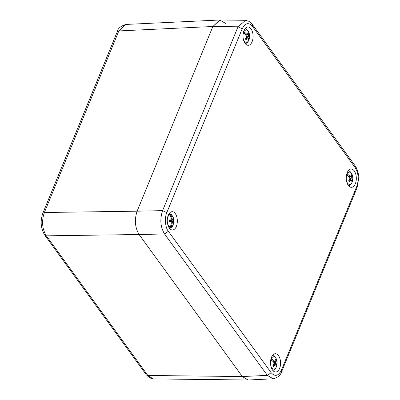 <?xml version="1.0" encoding="UTF-8"?>
<svg xmlns="http://www.w3.org/2000/svg" width="400" height="400" viewBox="0 0 400 400"><rect width="100%" height="100%" fill="white"/><g stroke="black" fill="none" stroke-linecap="round" stroke-linejoin="round"><path stroke-width="0.6" d="M42.795 213.335L44.375 212.5C41.465 221.12 42.12 228.9 46.34 235.835L44.785 235.16L146.28 374.795L153.375 378.915L247.88 380L242.325 376.55L139.085 234.515C134.98 227.56 134.325 219.785 137.12 211.185L212.865 26.495L219.795 20.005L225.65 23.45M219.795 20.005L125.75 24.445L118.84 30.935L117.29 31.69L42.82 213.265M245.075 43.405A9.155 5.03 89 0 0 248.155 45.3A9.155 5.03 89 0 0 253.08 36.06A9.155 5.03 89 0 0 247.83 26.995A9.155 5.03 89 0 0 243.235 33.295A9.155 5.03 89 0 0 245.075 43.405M272.57 370.12A9.155 5.03 89 0 0 275.65 372.015A9.155 5.03 89 0 0 280.57 362.775A9.155 5.03 89 0 0 275.325 353.71A9.155 5.03 89 0 0 270.73 360.01A9.155 5.03 89 0 0 272.57 370.12M348.31 185.435A9.155 5.03 89 0 0 351.395 187.33A9.155 5.03 89 0 0 356.315 178.09A9.155 5.03 89 0 0 351.065 169.03A9.155 5.03 89 0 0 346.475 175.325A9.155 5.03 89 0 0 348.31 185.435M169.33 228.09A9.155 5.03 89 0 0 172.41 229.985A9.155 5.03 89 0 0 177.335 220.745A9.155 5.03 89 0 0 172.085 211.68A9.155 5.03 89 0 0 167.49 217.98A9.155 5.03 89 0 0 169.33 228.09M168.38 231.29C165.17 227.735 164.5 217.355 166.81 212.62L242.215 28.765C245.235 22.915 248.645 22.105 252.44 26.325L355.215 167.72C358.525 173.43 359.045 179.65 356.785 186.39L281.38 370.245C278.36 376.095 274.95 376.905 271.155 372.685L168.38 231.29L164.565 233.975C160.4 227.04 159.745 219.265 162.6 210.64L166.81 212.62M273.535 378.785L248.175 379.995L242.325 376.55L147.835 375.465L46.34 235.835L139.085 234.515L242.325 376.55L267.34 375.37L271.155 372.685M273.21 378.815L267.34 375.37L164.565 233.975L139.085 234.515C134.98 227.56 134.325 219.785 137.12 211.185L44.375 212.5L118.84 30.935L212.865 26.495L137.12 211.185L162.6 210.64L238.005 26.785L245.565 20.305M252.33 24.39L248.955 21.31L245.245 20.295L220.09 20L212.865 26.495L238.005 26.785L242.215 28.765M245.37 34.66L246.495 33.96A12.09 6.235 22.3 0 0 243.81 31.845A6.13 3.365 -91 0 1 248.235 31.325A6.13 3.365 -91 0 1 249.195 39.255L248.925 39.855L248.595 39.395M246.495 33.96L247.41 34.56L248.015 32.535A4.075 2.24 -91 0 1 248.675 33.445L248.415 35.95L248.78 37.1A12.09 6.235 22.3 0 1 249.195 39.255L248.925 39.855A7.085 3.89 89 0 1 248.685 40.51A7.085 3.89 89 0 1 248.675 40.54M248.41 41.115L248.675 40.515A6.13 3.365 -91 0 1 243.34 39.17M243.235 33.295A6.13 3.365 -91 0 1 243.29 33.105A12.09 6.235 -157.7 0 1 245.98 35.22L246.67 36.365L245.41 38.885A4.075 2.24 -91 0 0 246.07 39.795L246.895 38.685L245.625 38.585M248.675 40.515A12.09 6.235 -157.7 0 0 248.26 38.36L247.68 37.75L246.895 38.685M244.815 34.2L243.44 32.305M248.78 37.1L246.645 36.45M247.36 37.705L246.585 36.635M243.965 33.565A3.855 2.115 -91 0 1 244.025 33.45L244.265 33.78M246.56 36.72L247.09 37.66M246.845 37.33L246.32 37.39M247.41 34.56L245.645 34.905M247.68 37.75L246.265 37.535M248.675 33.445L247.895 33.465M248.57 34.605L247.42 34.54M248.415 35.95L246.475 36.02M167.595 223.855A6.13 3.365 -91 0 0 170.21 226.955L169.54 227.93A7.085 3.89 89 0 0 170.41 227.895L170.38 226.57M167.49 217.98A6.13 3.365 -91 0 1 169.91 214.81L169.195 213.855A7.085 3.89 89 0 1 169.63 213.795A7.085 3.89 89 0 1 170.065 213.82L170.785 214.775A6.13 3.365 -91 0 1 173.86 220.73A6.13 3.365 -91 0 1 171.085 226.92L170.41 227.895M170.785 214.775A12.09 10.1 87.7 0 1 172.01 218.255L172.395 219.68L173.48 220.015A4.075 2.24 -91 0 1 173.515 221.505L172.45 221.955L172.135 223.4A12.09 10.1 87.7 0 1 171.085 226.92M170.21 226.955A12.09 10.1 -92.3 0 0 171.26 223.435L171.205 222.005L169.12 221.685A4.075 2.24 -91 0 1 169.08 220.195L171.145 219.73L171.135 218.29A12.09 10.1 -92.3 0 0 169.91 214.81M172.135 223.4L171.255 222.825M170.1 215.185L170.065 213.82M171.155 218.855L172.01 218.255M169.07 221.09L169.665 221.055A3.55 1.95 89 0 0 169.655 220.615L169.06 220.63M172.395 219.68L170.715 219.905M170.24 221.695L169.1 221.55M173.03 219.995L169.09 220.64M173.48 220.015L169.655 220.615M173.515 221.505L169.665 221.055M170.2 220.105L169.075 220.295M173.07 221.58L169.1 221.075M172.45 221.955L170.455 221.76M272.86 361.375L273.99 360.675A12.09 6.235 22.3 0 0 271.3 358.56A6.13 3.365 -91 0 1 275.73 358.04A6.13 3.365 -91 0 1 276.685 365.97L276.42 366.57L276.085 366.11M273.99 360.675L274.9 361.275L275.51 359.25A4.075 2.24 -91 0 1 276.17 360.16L275.91 362.665L276.27 363.815A12.09 6.235 22.3 0 1 276.685 365.97L276.42 366.57A7.085 3.89 89 0 1 276.18 367.225A6.13 3.365 -91 0 1 270.835 365.885M276.17 367.255A7.085 3.89 89 0 0 276.18 367.225A12.09 6.235 -157.7 0 0 275.755 365.075L275.17 364.465L273.565 366.51A4.075 2.24 -91 0 1 272.905 365.6L274.165 363.08L273.475 361.935A12.09 6.235 -157.7 0 0 270.785 359.82A6.13 3.365 -91 0 0 270.73 360.01M275.9 367.83L276.17 367.23M272.305 360.91L270.93 359.02M276.27 363.815L274.14 363.165M274.855 364.42L274.08 363.35M271.46 360.275A3.855 2.115 -91 0 1 271.52 360.165L271.76 360.495M274.05 363.435L274.58 364.375M274.34 364.04L273.81 364.105M274.9 361.275L273.135 361.62M275.17 364.465L273.755 364.25M274.39 365.4L273.12 365.3M276.17 360.16L275.39 360.18M276.06 361.32L274.915 361.255M275.91 362.665L273.97 362.735M348.605 176.69L349.735 175.99A12.09 6.235 22.3 0 0 347.045 173.875A6.13 3.365 -91 0 1 351.47 173.355A6.13 3.365 -91 0 1 352.43 181.285L352.16 181.885L351.83 181.43M349.735 175.99L350.645 176.595L351.255 174.565A4.075 2.24 -91 0 1 351.915 175.475L351.655 177.98L352.015 179.13A12.09 6.235 22.3 0 1 352.43 181.285L352.16 181.885A7.085 3.89 89 0 1 351.925 182.54A6.13 3.365 -91 0 1 346.58 181.2M351.91 182.57A7.085 3.89 89 0 0 351.925 182.54A12.09 6.235 -157.7 0 0 351.5 180.39L350.915 179.78L349.31 181.825A4.075 2.24 -91 0 1 348.65 180.915L349.91 178.395L349.22 177.25A12.09 6.235 -157.7 0 0 346.53 175.135A6.13 3.365 -91 0 0 346.475 175.325M351.645 183.145L351.915 182.545M348.05 176.23L346.675 174.335M352.015 179.13L349.88 178.48M350.6 179.735L349.825 178.665M347.205 175.595A3.855 2.115 -91 0 1 347.265 175.48L347.505 175.81M349.795 178.75L350.325 179.69M350.085 179.36L349.555 179.42M350.645 176.595L348.88 176.935M350.915 179.78L349.5 179.565M350.13 180.715L348.865 180.615M351.915 175.475L351.135 175.495M351.805 176.635L350.66 176.57M351.655 177.98L349.715 178.05M42.825 213.255C40.1 221.215 40.755 228.515 44.785 235.16L44.755 235.115M281.38 370.245L281.65 371.625M281.68 371.56L357.085 187.7L356.785 186.39M355.215 167.72L355.12 165.805C356.655 167.255 359.17 175.035 358.74 178.025L357.075 187.71M252.345 24.41L252.44 26.325M146.295 374.815L149.67 377.895L153.045 378.9M125.75 24.445C120.51 26.235 117.69 28.645 117.295 31.69M281.67 371.57C280.575 375.255 277.76 377.67 273.21 378.81M252.35 24.42L355.125 165.815M249.16 39.45L249.61 36.065L248.695 31.96L246.815 29.51L245.105 28.61M245.375 43.79L246.99 42.875L248.57 40.89M169.63 228.47L171.29 227.525L172.375 226.325L173.665 223.135L173.56 218.395L171.785 214.865L169.36 213.295M276.655 366.165L277.105 362.78L276.19 358.67L274.31 356.225L272.6 355.325M272.87 370.5L274.485 369.59L276.065 367.605M352.4 181.48L352.85 178.095L351.935 173.99L350.055 171.54L348.345 170.64M348.615 185.82L350.23 184.91L351.81 182.92"/></g></svg>
